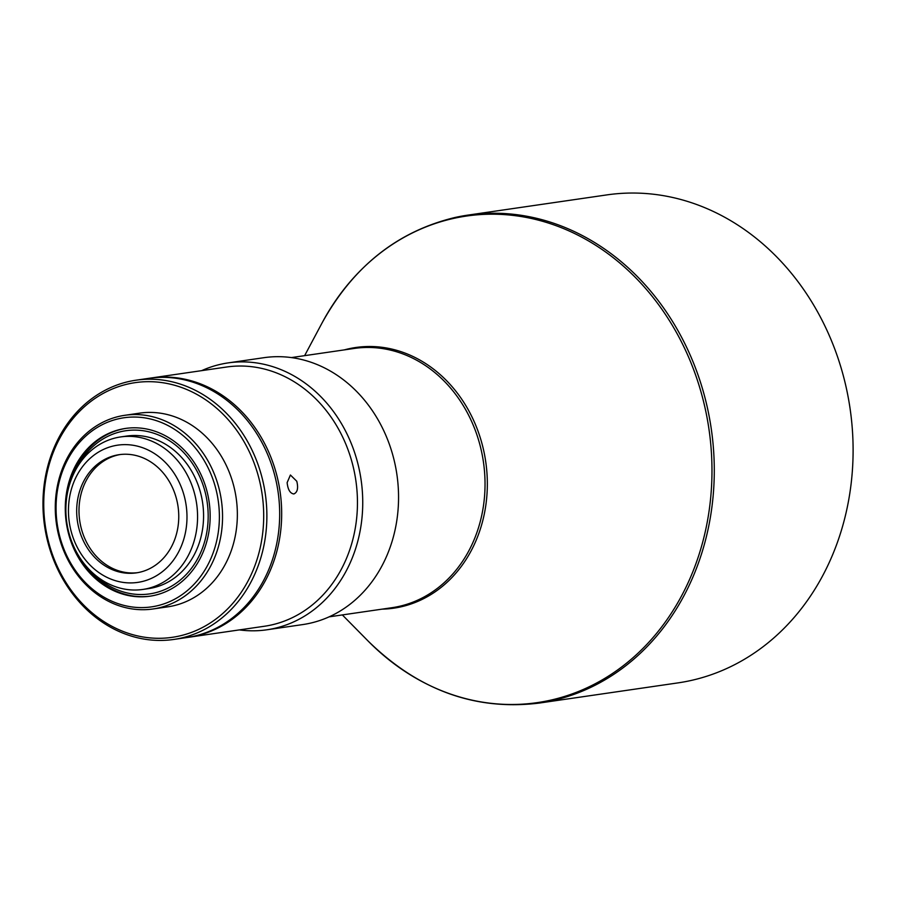 <?xml version="1.0" encoding="UTF-8"?>
<svg xmlns="http://www.w3.org/2000/svg" width="898" height="898" viewBox="0 0 898 898"><rect width="100%" height="100%" fill="white"/><g stroke="black" fill="none" stroke-linecap="round" stroke-linejoin="round"><path stroke-width="1.35" d="M239.396 629.902A134.846 114.798 -98.3 0 0 266.908 629.79L302.716 624.581A134.846 114.798 -98.3 0 0 309.484 623.347A134.846 114.798 -98.3 0 0 396.276 470.619A134.846 114.798 -98.3 0 0 263.889 357.696L228.081 362.904A134.846 114.798 -98.3 0 0 221.323 364.139A134.846 114.798 -98.3 0 0 201.68 370.638M539.036 703.112A246.58 209.907 -98.3 0 0 551.417 700.855A246.58 209.907 -98.3 0 0 710.116 421.589A246.58 209.907 -98.3 0 0 468.049 215.093L606.868 194.9A246.58 209.907 81.7 0 1 848.936 401.395A246.58 209.907 81.7 0 1 690.236 680.662A246.58 209.907 81.7 0 1 677.867 682.907L539.047 703.1C475.323 710.868 418.401 690.236 368.292 641.217A245.85 209.301 81.7 0 0 549.587 700.395A245.85 209.301 81.7 0 0 706.479 414.708A245.85 209.301 81.7 0 0 454.119 218.293A245.85 209.301 81.7 0 0 322 323.067L304.624 355.664M266.908 629.79A134.846 114.798 -98.3 0 0 273.677 628.555A134.846 114.798 -98.3 0 0 359.728 471.865A134.846 114.798 -98.3 0 0 228.081 362.904M187.581 637.434A130.996 111.52 -98.3 0 0 188.58 637.288L264.36 626.265A130.996 111.52 -98.3 0 0 354.53 472.853A130.996 111.52 -98.3 0 0 226.644 367.013L150.864 378.036A130.996 111.52 -98.3 0 0 149.865 378.181M188.58 637.288A130.996 111.52 -98.3 0 0 195.158 636.098A130.996 111.52 -98.3 0 0 278.75 483.876A130.996 111.52 -98.3 0 0 150.864 378.036M293.837 493.956C297.474 492.396 298.462 488.164 296.778 481.249L290.413 475.008L287.124 482.653C287.91 489.691 290.144 493.462 293.837 493.956L293.972 493.934M173.785 639.443L186.582 637.58A130.996 111.52 -98.3 0 0 193.16 636.39A130.996 111.52 -98.3 0 0 276.752 484.168A130.996 111.52 -98.3 0 0 148.866 378.327L136.069 380.191A130.996 111.52 -98.3 0 0 129.492 381.381A130.996 111.52 -98.3 0 0 45.181 529.741A130.996 111.52 -98.3 0 0 173.785 639.443A130.996 111.52 -98.3 0 0 180.352 638.254A130.996 111.52 -98.3 0 0 264.663 489.881A130.996 111.52 -98.3 0 0 136.069 380.191M178.702 636.154A128.683 109.545 -98.3 0 0 260.824 486.626A128.683 109.545 -98.3 0 0 128.74 383.816A128.683 109.545 -98.3 0 0 46.617 533.356A128.683 109.545 -98.3 0 0 178.702 636.154M153.008 608.979L167.814 606.835A97.86 83.312 -98.3 0 0 172.719 605.937A97.86 83.312 -98.3 0 0 235.703 495.101A97.86 83.312 -98.3 0 0 139.639 413.147L124.833 415.303A97.86 83.312 -98.3 0 0 119.917 416.189A97.86 83.312 -98.3 0 0 56.933 527.036A97.86 83.312 -98.3 0 0 153.008 608.979A97.86 83.312 -98.3 0 0 157.913 608.092A97.86 83.312 -98.3 0 0 220.897 497.256A97.86 83.312 -98.3 0 0 124.833 415.303M156.263 606.004A95.547 81.336 -98.3 0 0 217.249 494.966A95.547 81.336 -98.3 0 0 119.165 418.636A95.547 81.336 -98.3 0 0 58.19 529.663A95.547 81.336 -98.3 0 0 156.263 606.004M121.264 429.21A84.76 72.154 -98.3 0 0 66.71 525.218A84.76 72.154 -98.3 0 0 149.921 596.193A84.76 72.154 -98.3 0 0 154.175 595.419A84.76 72.154 -98.3 0 0 208.729 499.423A84.76 72.154 -98.3 0 0 125.518 428.436A84.76 72.154 -98.3 0 0 121.264 429.21M150.516 596.104A84.76 72.154 81.7 0 1 78.912 556.221M68.843 486.985A84.76 72.154 81.7 0 1 122.465 429.042A84.76 72.154 81.7 0 1 126.113 428.357M91.338 571.656A82.448 70.19 -98.3 0 0 153.726 593.151A82.448 70.19 -98.3 0 0 206.338 497.346A82.448 70.19 -98.3 0 0 121.713 431.478A82.448 70.19 -98.3 0 0 76.352 468.655M146.677 588.74A77.06 65.599 -98.3 0 0 196.269 501.466A77.06 65.599 -98.3 0 0 120.624 436.933A77.06 65.599 -98.3 0 0 116.762 437.64A77.06 65.599 -98.3 0 0 67.17 524.915A77.06 65.599 -98.3 0 0 142.816 589.447A77.06 65.599 -98.3 0 0 146.677 588.74M142.816 589.447L148.81 588.572A77.06 65.599 -98.3 0 0 152.682 587.864A77.06 65.599 -98.3 0 0 202.274 500.59A77.06 65.599 -98.3 0 0 126.629 436.069L120.624 436.933M141.177 581.769A69.348 59.032 -98.3 0 0 185.437 501.185A69.348 59.032 -98.3 0 0 114.259 445.778A69.348 59.032 -98.3 0 0 69.999 526.363A69.348 59.032 -98.3 0 0 141.177 581.769M137.473 572.688A59.717 50.838 81.7 0 1 79.888 521.839A59.717 50.838 81.7 0 1 118.435 454.882A59.717 50.838 81.7 0 1 120.276 454.523M116.123 455.219A59.717 50.838 -98.3 0 0 77.688 522.861A59.717 50.838 -98.3 0 0 136.316 572.868A59.717 50.838 -98.3 0 0 139.313 572.329A59.717 50.838 -98.3 0 0 177.748 504.687A59.717 50.838 -98.3 0 0 119.12 454.68A59.717 50.838 -98.3 0 0 116.123 455.219M291.412 357.584L354.216 348.446A130.996 111.52 81.7 0 1 482.821 458.148A130.996 111.52 81.7 0 1 398.51 606.509A130.996 111.52 81.7 0 1 391.932 607.71L329.128 616.847M344.304 349.894A131.714 112.127 81.7 0 1 349.199 348.693A131.714 112.127 81.7 0 1 484.392 453.917A131.714 112.127 81.7 0 1 400.34 606.981A131.714 112.127 81.7 0 1 382.02 609.147M322 323.067C353.296 266.336 397.803 231.112 455.533 217.361L468.049 215.093A246.58 209.907 -98.3 0 0 455.679 217.338M342.34 614.917L368.292 641.217"/></g></svg>

